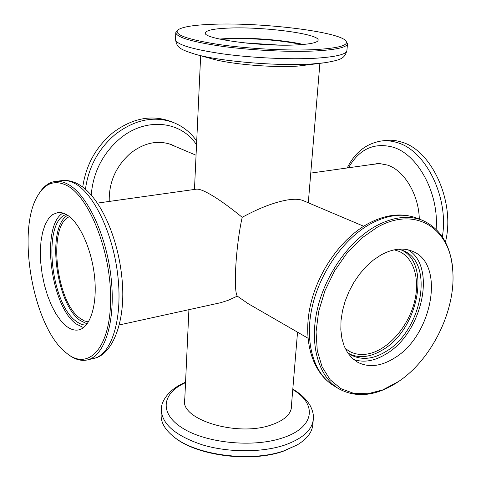 <?xml version="1.0" encoding="UTF-8"?>
<svg xmlns="http://www.w3.org/2000/svg" width="481" height="481" viewBox="0 0 481 481"><rect width="100%" height="100%" fill="white"/><g stroke="black" fill="none" stroke-linecap="round" stroke-linejoin="round"><path stroke-width="0.72" d="M67.075 185.606C55.423 179.738 45.863 182.738 38.402 194.613C15.645 228.944 32.973 327.417 66.186 352.844L66.949 353.457C88.113 370.797 109.915 348.803 110.6 301.058C111.598 253.457 89.67 197.228 67.075 185.606M38.402 194.613L39.069 193.53C43.482 186.381 48.882 182.347 55.249 181.439C59.355 180.928 63.648 181.902 68.134 184.355C87.283 194.51 106.788 235.846 111.219 278.818C115.783 321.831 104.539 356.331 87.338 359.938C81.042 361.309 74.585 359.409 67.953 354.238L66.949 353.457M83.538 327.627L76.323 324.032C50.583 306.403 40.548 225.811 62.945 213.053M66.919 214.857C79.533 222.234 91.907 249.531 94.625 277.327C97.427 305.146 90.145 327.651 78.728 329.894C74.723 330.7 70.587 329.455 66.324 326.16L61.033 320.989L56.036 313.991L51.503 305.447L47.595 295.689L44.432 285.077L42.124 273.978L40.747 262.782L40.35 251.876L40.957 241.636L42.568 232.443L45.13 224.651L48.575 218.572L52.796 214.484L57.648 212.602C60.6 212.187 63.69 212.933 66.919 214.857M87.133 323.905L80.309 320.556C55.73 303.98 46.2 227.381 67.605 215.29M86.201 325.078C82.972 325.144 79.684 323.917 76.347 321.392C50.349 303.824 42.106 220.905 66.33 214.514M377.158 227.321L361.508 238.245L347.023 253.03L334.584 270.875L324.934 290.752L318.65 311.478L316.065 331.83L317.268 350.631L322.09 366.871L330.152 379.737L340.915 388.672L353.733 393.356L367.893 393.735L382.678 389.941L398.641 381.457C431.235 359.86 455.267 311.616 452.88 272.595C451.767 229.786 416.666 204.858 377.158 227.321M398.641 381.457L396.729 382.738C375.475 396.26 356.066 398.214 338.51 388.606C318.711 376.605 309.337 345.298 317.123 310.185C324.885 275.102 349.278 240.608 376.178 225.902C393.199 216.895 408.591 215.025 422.36 220.286C441.011 228.746 451.172 245.923 452.837 271.801L452.88 272.595M408.213 249.88C436.952 266.739 422.084 333.05 386.351 353.848C374.759 361.027 363.84 362.902 353.607 359.487M380.784 255.08C392.478 248.671 403.054 247.408 412.512 251.298C445.797 263.859 432.257 336.003 394.246 358.159C380.724 366.522 368.422 367.821 357.335 362.061L352.026 358.08L347.595 352.723L344.186 346.116L341.901 338.414L340.831 329.822L341.017 320.568L342.466 310.918L345.154 301.148L349.008 291.534L353.908 282.365L359.722 273.911L366.269 266.414L373.358 260.077L380.784 255.08M401.479 249.952C431.259 263.702 418.037 329.533 382.906 349.747C370.899 357.088 359.806 358.525 349.609 354.064M398.821 249.176L403.138 250.601C434.71 262.572 422.071 330.7 386.027 351.449C373.262 359.247 361.628 360.431 351.13 355.002L347.39 352.411M213.823 24.236C194.071 24.904 182.052 26.834 177.76 30.032C173.984 34.722 187.614 39.538 218.645 44.486C248.653 48.876 289.448 50.986 315.963 49.561C339.099 48.094 349.074 45.208 345.893 40.903C338.798 31.59 261.917 22.379 213.823 24.236M345.893 40.903L347.522 43.741C346.939 47.282 336.634 49.663 316.6 50.89C291.396 52.261 253.373 50.505 223.593 46.537C192.61 42.075 176.671 37.446 175.781 32.636L177.76 30.032M219.552 39.057L228.661 38.432C251.274 37.422 284.944 40.121 303.289 44.468M229.227 28.06C263.582 26.563 319.685 33.923 318.139 40.194C317.688 42.568 310.672 44.132 297.096 44.883C262.217 46.952 202.291 38.841 205.375 32.9C206.187 30.255 214.135 28.644 229.227 28.06M243.284 42.773L279.275 45.1M221.386 39.448L230.201 38.835C251.779 37.861 284.024 40.458 301.419 44.619M195.34 54.275C220.112 61.448 278.415 66.33 312.241 63.943L325.336 62.686L298.046 66.071C273.076 67.839 231.054 64.316 212.44 58.965L195.34 54.275C179.906 49.357 176.942 47.817 175.517 39.58C176.395 44.589 192.292 49.375 223.202 53.932C252.904 57.979 290.849 59.698 316.005 58.201C336.003 56.866 346.296 54.353 346.891 50.661L347.522 43.741M85.444 189.207C88.528 166.961 98.515 148.653 115.398 134.295C134.872 119.51 154.239 115.59 173.503 122.541L170.466 121.35C151.232 114.406 131.908 118.296 112.494 133.009C95.851 147.126 85.931 165.139 82.744 187.055M175.595 146.555L172.475 145.04C158.544 139.682 144.54 142.424 130.465 153.271C115.879 166.24 108.802 182.299 109.235 201.443M173.503 145.671L171.422 144.613M445.43 242.069C455.585 202.363 431.884 150.156 401.575 142.087C396.146 140.368 390.806 139.833 385.564 140.476L381.307 141.005C386.538 140.362 391.865 140.903 397.294 142.629C425.793 150.445 449.146 197.565 442.34 236.784M419.306 219.083C418.801 194.601 404.256 170.454 387.56 165.103L379.701 163.588L372.51 164.4M376.894 163.642L375.445 163.985M297.378 444.829L283.189 451.268C250.86 462.83 196.519 455.717 174.633 437.457L173.845 436.838C196.001 455.333 251.118 462.548 283.88 450.835L297.378 444.829C306.932 439.021 312.067 432.365 312.794 424.867L313.287 419.444C312.055 430.224 302.405 438.804 284.343 445.184C261.676 452.699 228.325 452.633 202.423 444.859C175.469 435.798 161.778 424.05 161.339 409.62C160.852 401.064 169.408 388.78 185.558 382.227M161.339 409.62L161.129 415.055C160.888 422.589 165.127 429.846 173.845 436.838M184.824 398.1L184.536 400.222C181.036 419.739 237.001 436.82 270.587 425.168C283.646 420.803 290.62 414.79 291.498 407.136L291.486 404.996M69.498 216.654C47.427 225.415 55.946 302.23 80.333 318.524L84.397 320.917L88.426 321.969M394.216 249.837L399.026 251.365C414.52 258.123 420.49 280.802 413.937 303.896C407.455 327.002 389.369 347.997 370.947 353.21C362.927 355.423 355.7 354.774 349.266 351.256L345.148 348.334M378.385 163.57L310.768 173.088M363.702 226.256L303.084 200.571C299.471 199.098 294.336 198.881 287.674 199.916C274.495 202.17 259.337 207.966 242.202 217.304C226.569 204.557 214.057 195.929 204.665 191.426C200.95 189.7 198.202 188.949 196.416 189.171L97.511 203.09M119.408 324.928L220.659 302.705L228.168 300.324L237.307 296.134L248.166 303.667L307.942 338.179M237.307 296.134C233.213 290.554 235.894 245.406 242.202 217.304M319.883 63.444L308.297 202.784M168.909 143.759L196.056 155.225M246.681 43.134L275.86 45.022M74.832 183.501C70.316 181.066 65.993 180.104 61.857 180.615C67.37 180.014 72.799 181.175 78.132 184.097C99.783 195.881 118.182 236.947 122.036 279.088C126.244 320.821 112.584 355.05 93.813 358.405C111.153 354.762 122.547 320.358 118.031 277.531C113.66 234.734 94.108 193.596 74.832 183.501M370.851 223.677C344.017 238.263 319.733 272.541 312.055 307.449C304.353 342.382 313.774 373.575 333.573 385.582C312.121 372.342 302.832 340.524 310.197 306.271C317.598 271.915 341.155 238.378 368.163 223.635C385.552 214.382 401.821 212.554 416.973 218.17C403.204 212.909 387.83 214.742 370.851 223.677M196.531 144.853C181.283 120.978 145.935 116.781 119.937 138.618C102.724 153.451 93.158 172.228 91.234 194.949M436.123 229.239C439.189 193.47 417.923 154.365 392.947 147.162C373.996 142.22 359.187 149.092 348.527 167.773M185.54 382.654C162.085 393.001 158.664 413.209 182.449 428.066C205.91 443.043 252.747 447.841 282.01 438.089C315.067 427.723 317.46 404.01 292.767 389.586M55.249 181.439L61.857 180.615M87.338 359.938L93.813 358.405M338.51 388.606L333.573 385.582M422.36 220.286L416.973 218.17M175.781 32.636L175.517 39.58M325.336 62.686C341.276 59.788 344.414 58.646 346.891 50.661M196.705 141.065C190.765 132.564 183.033 126.389 173.503 122.541M347.252 167.953C354.84 152.519 366.191 143.536 381.307 141.005M292.803 389.159C300.481 393.644 306.193 398.983 309.938 405.176C312.746 410.431 313.865 415.187 313.287 419.444M194.468 189.448L200.655 55.736M184.626 402.363L188.913 309.686M291.131 409.247L297.541 332.173"/></g></svg>
